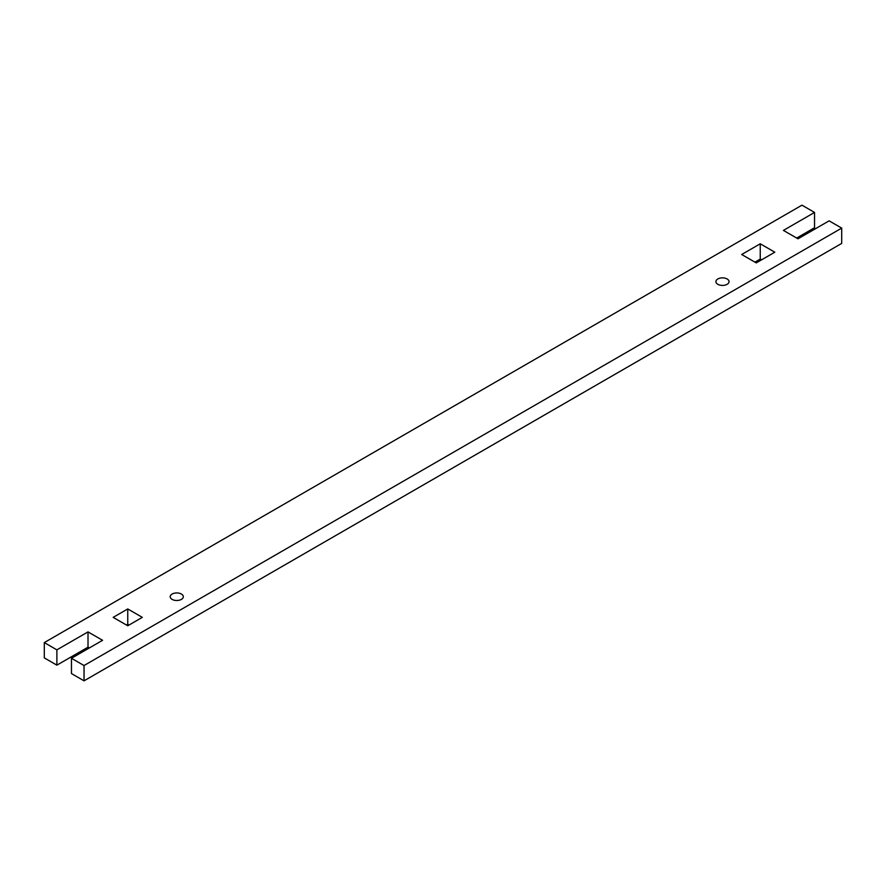 <?xml version="1.0" encoding="UTF-8"?>
<svg xmlns="http://www.w3.org/2000/svg" width="886" height="886" viewBox="0 0 886 886"><rect width="100%" height="100%" fill="white"/><g stroke="black" fill="none" stroke-linecap="round" stroke-linejoin="round"><path stroke-width="1.33" d="M717.848 284.317A6.556 3.788 180 0 1 715.932 281.637A6.556 3.788 180 0 1 719.975 278.138A6.556 3.788 180 0 1 727.118 278.968A6.556 3.788 180 0 1 729.045 281.637A6.556 3.788 180 0 1 724.992 285.137A6.556 3.788 180 0 1 717.848 284.317M172.128 599.39A6.556 3.788 180 0 1 170.201 596.71A6.556 3.788 180 0 1 174.254 593.221A6.556 3.788 180 0 1 181.397 594.041A6.556 3.788 180 0 1 183.313 596.71A6.556 3.788 180 0 1 179.271 600.21A6.556 3.788 180 0 1 172.128 599.39M127.75 608.948L142.314 617.365L127.75 625.771L113.175 617.365L127.75 608.948L127.75 624.242L126.421 625.007M129.068 625.007L127.75 624.242M760.243 243.783L774.807 252.2L756.267 262.898L741.693 254.492L760.243 243.783L760.243 259.077L754.938 262.134M761.561 259.842L760.243 259.077M88.013 631.895L88.013 647.19L56.881 665.153L56.881 649.859L88.013 631.895L102.577 640.301L71.456 658.276L71.456 673.57L84.037 680.836L841.7 243.406L841.7 228.112L829.119 220.847L797.987 238.81L783.423 230.404L814.544 212.43L814.544 227.724L796.669 238.046M89.331 647.954L88.013 647.19M56.881 649.859L44.3 642.594L801.963 205.164L814.544 212.43M56.881 665.153L44.3 657.888L44.3 642.594M841.7 228.112L84.037 665.541L84.037 680.836M84.037 665.541L71.456 658.276"/></g></svg>
